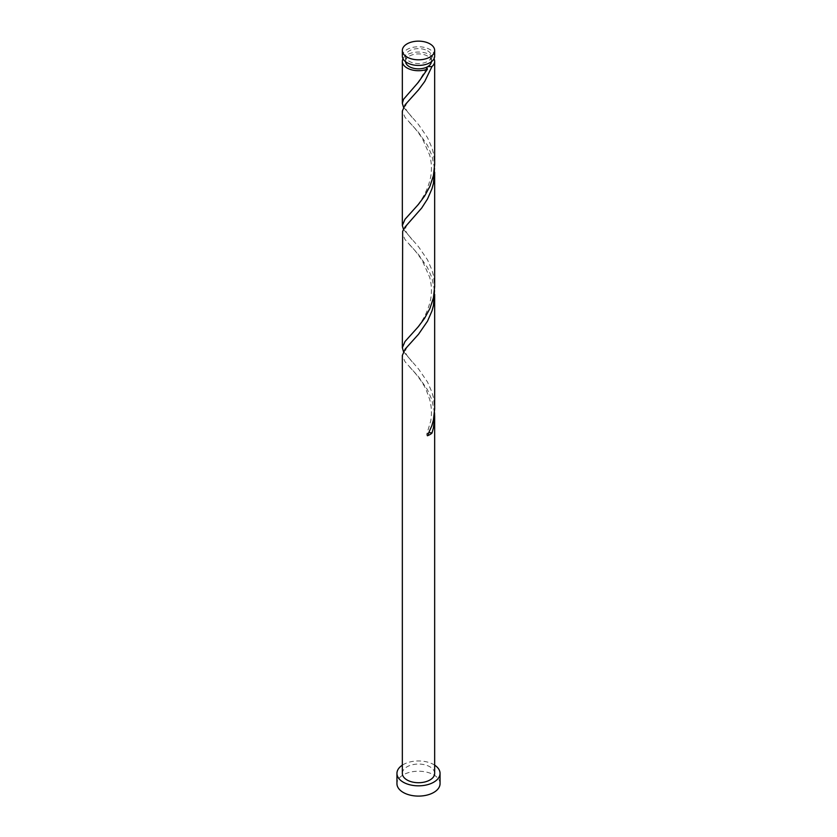 <?xml version="1.0" encoding="UTF-8"?>
<svg xmlns="http://www.w3.org/2000/svg" width="837" height="837" viewBox="0 0 837 837"><rect width="100%" height="100%" fill="white"/><g stroke="black" fill="none" stroke-linecap="round" stroke-linejoin="round"><path stroke-width="0.63" stroke-dasharray="4.18 3.14" d="M402.335 56.1A16.165 9.333 180 0 1 412.317 47.479A16.165 9.333 180 0 1 429.925 49.509A16.165 9.333 180 0 1 434.665 56.1M427.644 50.827A12.932 7.47 180 0 1 431.432 56.1A12.932 7.47 180 0 1 423.449 63.005A12.932 7.47 180 0 1 409.356 61.383A12.932 7.47 180 0 1 405.568 56.1A12.932 7.47 180 0 1 413.551 49.205A12.932 7.47 180 0 1 427.644 50.827M405.579 61.718A12.932 7.47 180 0 1 405.568 61.383A12.932 7.47 180 0 1 413.551 54.489A12.932 7.47 180 0 1 427.644 56.1A12.932 7.47 180 0 1 431.432 61.383A12.932 7.47 180 0 1 431.421 61.718M434.665 765.164A21.553 12.44 0 0 0 433.744 764.589A21.553 12.44 0 0 0 402.335 765.164M440.053 783.652A21.553 12.44 0 0 0 433.744 774.853A21.553 12.44 0 0 0 410.256 772.164A21.553 12.44 0 0 0 396.947 783.652M434.518 290.502L431.902 277.654L427.425 267.453L418.437 254.438L405.024 239.528L402.335 233.303M434.665 773.388A16.165 9.333 0 0 0 429.925 766.797A16.165 9.333 0 0 0 412.317 764.767A16.165 9.333 0 0 0 402.335 773.388M434.518 412.704L431.902 399.845L427.425 389.644L418.437 376.64L405.024 361.72L402.335 355.495M403.476 351.603L418.563 369.002L427.529 382.049L431.976 392.271L433.461 397.711L434.665 408.801M403.476 107.209L418.563 124.608L427.529 137.655L431.976 147.877L433.461 153.317L434.665 164.408M402.995 58.747A16.165 9.333 180 0 1 429.925 54.782A16.165 9.333 180 0 1 434.005 58.747M434.518 168.31L431.902 155.452L427.425 145.251L418.437 132.246L405.024 117.326L402.335 111.101M403.476 229.401L418.563 246.8L427.529 259.857L431.976 270.079L433.461 275.509L434.665 286.61M427.425 435.753A3.233 1.862 180 0 1 426.797 434.11A3.233 1.862 180 0 1 428.952 432.792M431.432 56.1L431.432 61.383M405.568 56.1L405.568 61.383M409.387 366.69L415.215 373.187C420.582 379.768 424.296 385.48 426.368 390.335L429.674 399.458C431.568 406.52 431.923 413.677 430.762 420.906L426.797 434.11M412.222 341.308C402.451 351.603 404.03 352.115 412.222 361.898M409.387 244.488C411.699 247.323 413.781 248.15 422.267 260.579L429.674 277.267C431.568 284.329 431.923 291.475 430.762 298.704C426.326 320.613 413.886 331.138 409.387 336.516M412.222 219.106C402.451 229.411 404.03 229.924 412.222 239.706M409.387 122.296C411.699 125.131 413.781 125.958 422.267 138.377L429.674 155.065C431.568 162.127 431.923 169.273 430.762 176.513C426.326 198.421 413.886 208.936 409.387 214.324M412.222 96.904C402.451 107.209 404.03 107.722 412.222 117.504M426.797 67.525C421.084 78.532 415.288 86.734 409.387 92.122"/><path stroke-width="1.26" d="M407.075 57.073A16.165 9.333 0 0 0 424.683 59.092A16.165 9.333 0 0 0 434.665 50.471A16.165 9.333 0 0 0 429.925 43.869A16.165 9.333 0 0 0 412.317 41.85A16.165 9.333 0 0 0 402.335 50.471A16.165 9.333 0 0 0 407.075 57.073M434.665 50.471L434.665 56.1A16.165 9.333 180 0 1 424.683 64.721A16.165 9.333 180 0 1 407.075 62.702A16.165 9.333 180 0 1 402.335 56.1L402.335 50.471M431.421 61.718A12.932 7.47 180 0 1 427.644 66.667A12.932 7.47 180 0 1 409.356 66.667A12.932 7.47 180 0 1 405.579 61.718M402.335 765.164A21.553 12.44 0 0 0 396.947 773.388A21.553 12.44 0 0 0 403.256 782.187A21.553 12.44 0 0 0 426.744 784.886A21.553 12.44 0 0 0 440.053 773.388A21.553 12.44 0 0 0 434.665 765.164M396.947 773.388L396.947 783.652A21.553 12.44 0 0 0 403.256 792.451A21.553 12.44 0 0 0 426.744 795.15A21.553 12.44 0 0 0 440.053 783.652L440.053 773.388M428.952 432.792A3.233 1.862 180 0 1 431.976 433.127L433.461 427.697L434.665 416.596L434.665 773.388A16.165 9.333 0 0 1 424.683 782.009A16.165 9.333 0 0 1 407.075 779.99A16.165 9.333 0 0 1 402.335 773.388L402.335 355.453L405.098 349.175L418.563 334.204L427.529 321.157L431.976 310.935L433.461 305.495L434.518 290.502M434.665 416.596L434.518 412.704M431.976 433.127A16.165 9.333 180 0 1 427.425 435.753L431.902 425.552L433.409 420.122L434.665 408.916L434.665 294.404M434.005 58.747A16.165 9.333 180 0 1 434.665 61.383L434.665 164.523L433.409 175.728L429.883 186.389L424.631 196.036L418.437 204.364L405.024 219.284L402.335 225.509L402.335 111.059L405.098 104.782L418.563 89.81L424.746 81.451L431.976 66.541L427.644 66.667L426.797 67.525L427.425 69.168A16.165 9.333 180 0 1 407.075 67.985A16.165 9.333 180 0 1 402.335 61.383A16.165 9.333 180 0 1 402.995 58.747M427.425 69.168L418.437 82.172L403.539 99.289L402.335 103.307L403.476 107.209M434.665 61.383A16.165 9.333 180 0 1 431.976 66.541M434.665 172.202L434.665 286.725L433.409 297.93L429.883 308.581L424.631 318.227L418.437 326.566L405.024 341.486L402.335 347.711L402.66 231.263L405.098 226.984L421.712 208.005L427.529 198.955L431.976 188.733L433.461 183.303L434.518 168.31M402.335 225.509L403.476 229.401M402.335 347.711L403.476 351.603M402.335 61.383L402.335 103.307"/></g></svg>
